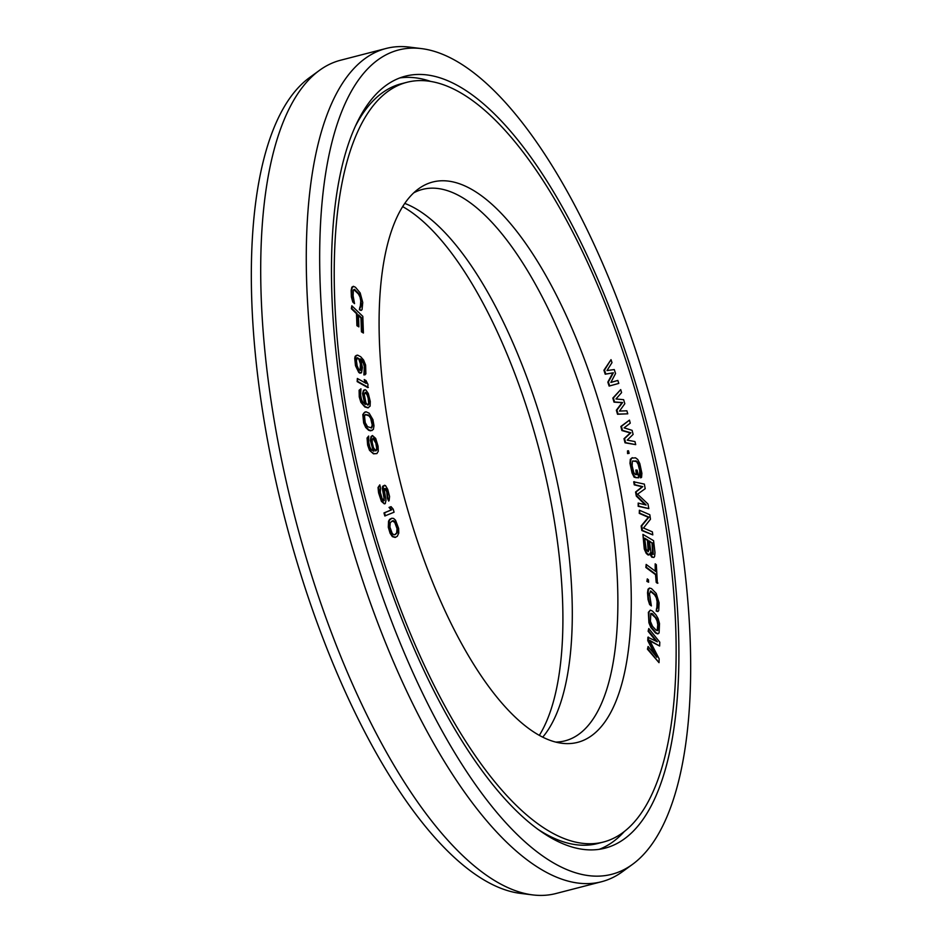 <?xml version="1.0" encoding="UTF-8"?>
<svg xmlns="http://www.w3.org/2000/svg" width="942" height="942" viewBox="0 0 942 942"><rect width="100%" height="100%" fill="white"/><g stroke="black" fill="none" stroke-linecap="round" stroke-linejoin="round"><path stroke-width="1.41" d="M364.283 394.521L365.626 392.308L367.627 394.627L369.24 401.48L368.487 404.895L367.451 404.895L365.896 402.776L364.283 394.521M344.984 401.257A392.367 144.55 75.5 0 0 603.351 842.054A392.367 144.55 75.5 0 0 665.37 523.069A392.367 144.55 -104.5 0 0 407.003 82.284A392.367 144.55 -104.5 0 0 344.984 401.257M387.021 417.247A289.382 106.611 -104.5 0 1 418.637 188.765A289.382 106.611 -104.5 0 1 623.333 507.09A289.382 106.611 75.5 0 1 561.938 743.273A289.382 106.611 75.5 0 1 387.021 417.247M611.017 359.656L603.928 370.241L605.223 374.198L612.842 372.926L607.826 382.122L609.121 386.079L618.8 383.406L617.822 380.438L610.863 382.428L615.562 373.515L614.266 369.558L606.978 370.559L611.994 362.623L611.017 359.656L604.505 370.1L605.8 374.056L613.419 372.773L608.391 381.969L609.686 385.926M617.822 380.438L610.875 382.417M353.368 286.297L351.849 287.192L351.142 290.419L351.378 296.918L352.791 302.041L354.533 303.63L353.12 295.835L353.356 290.301L354.533 289.371L358.996 293.857L360.633 297.001L361.339 304.914L360.633 307.257L359.926 306.927L359.926 309.6L361.104 310.448L362.034 309.706L362.752 302.464L360.174 292.927L355.475 287.286L353.368 286.297L351.955 288.299L351.719 294.281L352.414 299.073L354.533 303.63M353.792 289.547L358.419 293.998L360.068 297.154L360.774 301.051L360.244 307.08M359.926 306.927L359.361 309.741L361.104 310.448M351.825 305.773L351.354 308.705L356.5 313.662L356.924 325.697L358.902 326.898L358.466 314.863L361.516 317.795L362.011 331.678L363.412 333.032L362.823 316.371L351.825 305.773L351.919 308.552L357.065 313.509L357.501 325.555L358.902 326.898M358.502 315.582L360.951 317.937L361.445 331.831L363.412 333.032M620.707 389.588L612.83 398.089L614.007 402.128L622.038 402.681L616.351 410.217L617.528 414.256L627.761 413.821L626.877 410.794L619.495 411.077L624.817 403.729L623.651 399.691L615.974 398.961L621.59 392.614L620.707 389.588L613.395 397.948L614.573 401.987L622.603 402.528L616.928 410.064L618.093 414.103L627.761 413.821M629.468 420.108L620.86 426.467L621.897 430.553L630.292 432.92L623.993 438.725L625.029 442.811L635.72 444.636L634.943 441.562L627.207 440.126L633.118 434.415L632.082 430.329L624.075 427.856L630.257 423.17L629.468 420.108L621.426 426.314L622.474 430.4L630.857 432.778L624.558 438.583L625.606 442.669L635.72 444.636M632.423 457.682L630.328 459.284L629.974 463.334L632.07 473.084L634.178 477.241L638.782 477.771L637.122 470.082L635.885 470.023L636.874 474.638L635.238 474.568L633.766 472.472L632.129 465.795L632.376 461.239L636.18 460.897L637.946 462.498L640.324 470.729L640.631 477.853L641.549 477.394L641.902 473.343L639.818 463.594L637.699 459.437L635.509 457.824L631.505 458.153L630.516 461.156L630.893 465.748L633.483 475.003L635.685 477.641L638.782 477.771M635.885 470.023L636.274 474.615M632.847 460.921L636.533 461.592L638.123 464.206L639.759 470.882L639.406 474.921L640.631 477.853M627.525 450.877L627.56 453.585L629.126 453.349L628.526 450.794L627.525 450.877L628.126 453.432L629.126 453.349M634.272 481.656L634.837 484.718L642.774 486.649L636.133 491.854L636.874 495.939L646.118 505.018L638.181 503.087L638.735 506.148L648.826 508.609L647.99 504.017L637.581 494.161L645.199 488.71L644.363 484.106L633.707 481.798L634.26 484.859L642.197 486.802L635.567 492.007L636.309 496.093L645.164 504.794M638.181 503.087L638.17 506.301L648.826 508.609M639.383 510.211L639.265 513.378L648.355 517.299L641.137 525.989L641.82 530.534L652.806 534.879L652.359 531.853L643.492 528.026L650.475 519.242L649.803 514.709L639.383 510.211L639.83 513.237L648.92 517.158L641.714 525.848L642.385 530.381L652.806 534.879M642.915 534.385L644.269 549.045L646.271 553.46L648.143 555.026L649.332 554.779L650.18 552.966L652.347 557.016L653.878 557.452L654.608 556.51L654.984 552.577L653.571 540.673L642.915 534.385L644.834 548.903L646.836 553.307L649.332 554.779M649.898 554.049L651.77 557.169L653.878 557.452M646.165 564.435L645.859 567.484L655.538 574.644L656.221 582.403L657.375 583.263L656.327 564.682L655.185 563.834L655.856 571.594L646.165 564.435L646.424 567.343L656.115 574.502L656.786 582.262L657.94 583.11M655.185 563.834L655.232 571.135M649.474 588.043L648.049 589.186L647.531 592.742L648.049 599.489L649.615 604.529L651.381 605.93L649.497 593.896L650.722 590.987L655.137 594.649L656.833 597.569L657.869 605.682L657.316 608.308L656.633 608.12L656.751 610.922L657.905 611.535L658.752 610.546L659.082 602.786L656.209 593.401L651.511 588.597L649.474 588.043L648.226 590.469L648.284 596.792L649.168 601.644L651.381 605.93M650.263 591.187L654.572 594.791L656.268 597.711L657.116 601.632L656.857 608.179M656.633 608.12L656.185 611.064L657.905 611.535M647.307 578.883L646.895 581.414L648.626 582.227L648.473 579.848L647.307 578.883L647.472 581.261L648.626 582.227M650.321 610.122L648.367 612.347L648.908 622.744L650.804 627.454L655.502 632.965L657.598 633.884L659.094 632.953L659.506 623.569L658.069 618.458L655.95 614.843L652.429 611.052L650.321 610.122L648.944 612.206L649.003 620.295L651.369 627.313L656.068 632.812L658.175 633.742M648.461 637.086L648.332 640.501L656.774 657.21L648.108 646.483L648.014 649.038L659.011 662.673L659.153 658.835L649.568 640.242L659.636 646.024L659.789 642.173L648.779 628.538L648.685 631.105L657.351 641.843L647.896 637.228L647.766 640.654L655.055 655.079M648.108 646.483L647.437 649.191L659.011 662.673M649.909 640.913L659.636 646.024M648.779 628.538L648.12 631.258L656.138 641.196M360.798 359.75L363.341 363.153L364.33 366.556L363.906 374.951L365.873 373.915L365.614 365.06L363.612 360.056L360.704 356.747L357.548 355.099L355.746 356.17L356.052 365.52L359.302 372.255L361.493 372.808L362.446 367.51L360.503 358.89L362.387 360.609L364.895 366.403L365.119 370.665L364.224 372.349L364.472 374.798L365.107 374.775M356.512 355.311L355.169 356.312L354.734 358.301L355.487 365.661L358.737 372.408L359.879 373.173L361.493 372.808M357.359 378.472L357.159 381.604L367.78 387.586L367.981 384.454L366.026 380.58L364.213 379.555L366.167 383.429L357.359 378.472L357.725 381.451L368.346 387.433M364.213 379.555L365.272 382.935M360.951 388.787L359.114 390.235L359.243 396.876L360.868 402.316L364.86 406.944L367.91 407.862L370.112 406.108L370.277 401.48L368.298 393.52L365.932 390.094L365.037 389.694L363.4 391.307L363.6 398.442L365.52 404.483L362.917 402.375L361.445 399.349L360.562 394.722L360.951 388.787L359.691 390.082L359.385 392.296L360.409 399.349L362.54 404.083L365.437 406.803L368.475 407.709M365.037 389.694L363.494 390.341L362.529 393.662L364.695 403.988M365.025 411.972L362.811 414.527L363.659 422.982L365.673 427.444L368.616 430.258L370.571 430.835L373.385 429.422L373.986 425.737L372.926 419.626L369.146 413.197L366.026 411.784L363.777 413.043L363.482 419.72L366.238 427.303L369.193 430.105L372.137 430.506M368.675 436.04L367.05 438.042L367.651 445.107L369.523 450.335L373.491 453.844L376.894 453.573L378.272 451.265L378.083 446.249L375.705 438.454L372.455 435.534L371.089 437.853L371.784 445.425L373.974 451.194L371.454 449.864L369.888 447.167L368.758 442.528L368.675 436.04L367.51 440.373L368.946 447.544L371.242 451.83L374.068 453.703L376.894 453.573M372.455 435.534L371.042 436.57L370.394 440.479L373.232 450.983M384.607 485.248L382.629 486.308L382.393 488.557L384.006 497.941L383.712 500.755L382.075 498.448L380.297 492.372L380.592 487.944L379.791 484.871L378.602 487.367L381.063 499.26L384.301 503.864L385.266 503.617L386.008 500.155L384.395 490.758L384.819 488.462L385.914 488.721L387.28 491.642L387.916 498.012L388.705 501.085L389.152 500.414L389.564 496.493L387.715 489.345L385.502 485.566L383.206 486.166L384.277 500.602M379.791 484.871L378.025 487.52L378.578 492.819L381.404 501.356L384.301 503.864M384.748 488.568L386.715 491.783L387.339 498.165L388.705 501.085M391.071 506.655L389.034 507.42L391.177 509.928L383.971 512.943L384.819 515.981L394.074 512.201L393.214 509.163L391.071 506.655L389.599 507.279L391.742 509.775L384.536 512.789L385.396 515.839M391.825 518.241L389.658 519.325L388.551 521.162L388.292 527.226L390.094 533.266L392.367 536.657L395.098 537.423L397.253 536.339L398.772 533.09L398.631 528.438L395.534 520.208L393.544 518.418L391.825 518.241L389.493 520.208L388.634 524.258L390.671 533.113L392.932 536.516L395.664 537.281M649.45 541.497L651.994 542.992L652.759 554.426M644.681 538.683L647.46 540.319L648.214 551.753M650.792 613.36L655.397 617.681L657.045 620.802L657.775 624.699L657.139 630.645M357.253 357.854L358.89 359.255L360.433 363.942L360.103 370.418M365.107 392.484L367.05 394.78L368.157 398.101L368.663 403.035L367.839 405.072M365.414 414.61L369.017 415.881L370.665 418.307L372.243 425.054L371.183 428.009M372.95 438.313L375.846 443.187L376.67 448.286L375.834 450.947M392.213 520.973L394.71 522.28L397.029 528.603L396.664 532.96L394.698 534.703M537.27 828.878A392.367 144.55 75.5 0 0 597.652 843.526L603.351 842.054M355.581 125.828A392.367 144.55 -104.5 0 1 401.304 83.756L407.003 82.284M539.319 735.372A289.382 106.611 75.5 0 0 554.979 524.753A289.382 106.611 -104.5 0 0 402.681 206.628M542.71 737.162A284.778 104.915 75.5 0 0 564.493 521.091A284.778 104.915 -104.5 0 0 404.777 203.413M413.738 192.839A284.778 104.915 -104.5 0 1 422.534 189.389A284.778 104.915 -104.5 0 1 610.063 509.316A284.778 104.915 75.5 0 1 565.035 740.836A284.778 104.915 75.5 0 1 555.686 742.072M652.559 542.851L653.289 554.343L652.217 554.179L650.91 552.024L649.391 540.979L651.994 542.992M648.131 551.765L646.141 549.21L644.622 538.165L648.025 540.166L649.144 549.598L648.131 551.765M658.34 624.558L657.681 630.539L656.056 630.116L652.535 626.324L650.404 621.355L650.816 613.324L652.441 613.748L656.904 619L658.093 622.509L657.775 624.699M360.609 370.394L358.549 369.017L357.148 365.79L356.417 360.739L357.395 357.725L359.455 359.114L360.621 362.175L361.351 367.227L360.609 370.394M368.192 414.845L371.937 419.814L372.82 424.913L371.701 427.951L367.58 426.726L365.225 422.652L364.519 416.164L365.461 414.515L367.627 414.986M375.752 450.935L373.456 447.638L372.22 442.493L372.231 439.502L373.185 438.124L375.175 439.879L377.141 446.626L377.13 449.617L375.752 450.935M392.402 520.867L393.615 520.738L395.275 522.127L397.595 528.462L397.241 532.807L395.087 534.656L393.874 534.785L392.213 533.396L389.894 527.061L390.247 522.716L392.402 520.867M532.63 894.9A430.341 158.539 75.5 0 1 272.509 410.088A430.341 158.539 -104.5 0 1 319.526 70.32L309.518 77.621A425.725 156.831 -104.5 0 0 263.006 413.75A425.725 156.831 75.5 0 0 520.325 893.369L532.63 894.9A430.341 158.539 75.5 0 0 555.886 893.534L601.455 881.759A430.341 158.539 75.5 0 0 622.474 871.68L632.482 864.379A425.725 156.831 75.5 0 0 678.994 528.25A425.725 156.831 -104.5 0 0 421.675 48.631L409.37 47.1A430.341 158.539 -104.5 0 0 386.114 48.466A430.341 158.539 -104.5 0 0 318.078 398.313A430.341 158.539 75.5 0 0 601.455 881.759M319.526 70.32A430.341 158.539 -104.5 0 1 340.545 60.241L386.114 48.466M599.159 849.343A398.69 146.881 75.5 0 0 624.358 831.468M399.808 77.939A398.69 146.881 -104.5 0 1 430.506 81.365M342.393 400.279A398.69 146.881 75.5 0 0 604.941 848.177A398.69 146.881 75.5 0 0 667.96 524.058A398.69 146.881 -104.5 0 0 405.425 76.161A398.69 146.881 -104.5 0 0 342.393 400.279M421.675 48.631A425.725 156.831 -104.5 0 0 331.36 396.087A425.725 156.831 75.5 0 0 632.482 864.379"/></g></svg>
